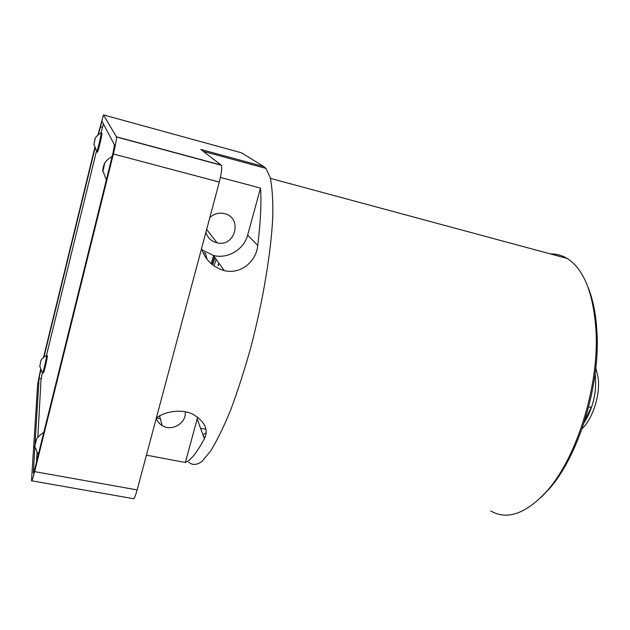 <?xml version="1.0" encoding="UTF-8"?>
<svg xmlns="http://www.w3.org/2000/svg" width="630" height="630" viewBox="0 0 630 630"><rect width="100%" height="100%" fill="white"/><g stroke="black" fill="none" stroke-linecap="round" stroke-linejoin="round"><path stroke-width="0.94" d="M103.194 167.194L104.722 162.753L103.438 169.234L102.643 171.525L103.194 167.194M34.556 446.969L36.548 439.071L34.587 447.284M588.703 406.878L591.231 407.452L584.648 420.982M540.918 497.495L549.258 488.817C578.025 456.616 599.799 387.411 597.059 334.207C596.256 315.921 593.334 300.494 588.286 287.918M550.494 253.945C556.329 253.78 561.865 255.276 567.11 258.426C584.057 269.112 593.72 293.738 596.098 332.293C598.894 386.82 576.529 457.916 547.108 490.841C526.089 513.765 507.276 520.474 490.675 510.962M205.884 232.336C207.672 237.919 211.404 241.424 217.098 242.841C235.36 247.456 242.936 217.649 224.406 213.601L222.965 213.302C217.917 212.657 213.531 214.105 209.806 217.649M156.311 418.139C157.319 421.297 159.272 423.769 162.162 425.557C171.793 431.959 186.819 422.958 185.196 411.792M213.586 255.756L211.129 263.679M40.934 360.502L39.753 366.408L40.926 360.525M43.777 372.228C45.171 368.18 48.124 354.178 47.258 355.745M95.398 137.765L93.838 144.593L95.232 138.057M97.563 151.641C99.036 149.672 104.486 123.519 100.611 137.041M98.02 147.822L97.863 148.641M188.724 462.113C192.244 465.357 196.607 465.184 201.82 461.585L210.577 451.08C217.011 440.653 223.744 426.864 230.761 409.728C237.793 390.907 244.495 370.078 250.858 347.24C263.08 300.644 271.16 251.756 272.774 216.689C273.081 200.371 272.239 187.417 270.254 177.81L265.962 168.399L263.931 166.627L241.416 152.783L103.485 114.912L116.534 136.994C116.605 139.285 115.55 144.939 113.368 153.972L34.642 471.634C32.847 478.698 31.807 481.737 31.516 480.769L37.666 384.024L40.596 369.479M100.942 132.938L103.414 123.984M37.839 437.362L40.974 380.488L42.32 372.755M98.343 134.639L101.958 121.212L114.463 144.908L112.912 153.405L34.87 468.444L33.319 472.98L34.855 447.339M35.036 444.37L39.068 378.331L40.792 369.983M43.982 356.95L95.028 148.215M46.502 355.225L96.5 151.074M36.493 461.884L37.005 452.608M156.366 417.942C164.832 411.358 181.676 408.634 192.914 414.241C205.026 421.706 208.845 429.857 204.364 438.693C196.946 452.576 190.606 460.506 185.338 462.475L197.694 417.044M185.338 462.475L146.428 455.167M201.978 249.827L213.405 255.496C227.855 259.19 243.991 249.527 247.653 235.061L260.521 188.102C261.552 202.45 260.623 221.579 257.733 245.464C256.646 260.292 241.77 274.83 224.264 270.64C212.806 267.183 205.238 259.828 201.553 248.574M220.413 177.416L260.521 188.102M31.862 480.824L132.82 498.574C133.788 499.645 135.237 496.755 137.159 489.912L219.303 182.054C221.5 173.297 222.177 167.698 221.335 165.257L200.812 149.428L263.931 166.627M97.918 135.017L103.485 114.912M43.565 357.32L94.823 147.664M104.344 165.17L103.926 165.06M218.846 263.08L217.972 265.797M203.758 437.031L205.215 436.755M216.129 259.3L214.326 264.907M203.033 435.047L206.057 432.708M212.696 264.513L214.893 257.575M212.097 264.372L214.436 256.93M218.122 265.829L218.996 263.293M214.499 257.024L212.184 264.387M207.002 259.166L205.451 253.26L203.065 252.512M182.716 154.838L182.164 154.696M104.966 162.816C105.99 160.886 108.273 158.831 111.825 156.657L112.046 156.909M36.658 439.086C37.107 437.7 39.32 435.558 43.281 432.668L43.415 433.928M595.13 373.763C597.043 391.387 593.35 407.744 584.057 422.817M46.581 355.178C47.352 354.021 44.321 368.274 42.919 372.385L42.391 372.858L39.824 366.424M95.524 137.797C96.382 136.222 98.249 134.576 101.123 132.843C102.312 131.457 96.067 156.673 96.579 151.208L94.083 144.656M100.28 126.74L102.414 127.323M40.509 371.149L41.446 371.346M39.068 378.331L41.186 378.756M204.364 438.693L197.229 419.084M257.733 245.464L247.653 235.061M137.159 489.912L34.642 471.634M221.161 165.052L116.479 136.812M113.368 153.972L219.303 182.054M106.116 179.29L103.233 171.683M43.281 432.668L43.738 432.645M38.146 454.498L35.217 447.402M595.815 367.983L598.083 377.575C600.626 394.679 592.539 419.147 582.088 428.636M597.059 334.207L596.098 332.293M549.258 488.817L547.108 490.841M217.098 242.841L206.656 229.454M162.162 425.557L159.587 415.918M567.11 258.426L270.396 178.385M40.974 360.51C40.848 359.887 42.714 358.108 46.581 355.186M42.525 373.377L43.706 372.385L47.226 357.139L46.612 355.162M101.123 132.843C101.753 133.607 102.973 130.875 99.879 143.963C96.547 156.043 97.571 150.995 96.713 151.728M224.264 270.64L213.405 255.496M203.325 151.357L265.962 168.399M116.534 136.994L221.335 165.257M205.876 429.29L200.56 428.235M203.151 252.701L205.451 253.26M156.453 417.879L160.319 418.643"/></g></svg>
